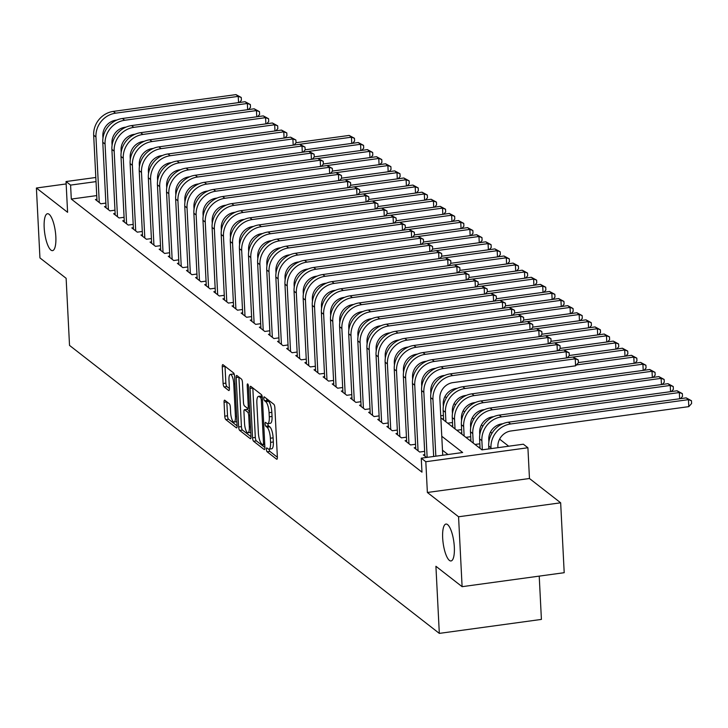 <?xml version="1.0" encoding="UTF-8"?>
<svg xmlns="http://www.w3.org/2000/svg" width="728" height="728" viewBox="0 0 728 728"><rect width="100%" height="100%" fill="white"/><g stroke="black" fill="none" stroke-linecap="round" stroke-linejoin="round"><path stroke-width="1.09" d="M266.393 449.376A2.002 0.573 -97.8 0 0 267.121 451.788L276.613 459.186A2.857 0.828 -97.8 0 0 276.868 459.268A2.857 0.828 -97.8 0 0 277.368 457.139L274.865 407.735A2.857 0.828 -97.8 0 0 273.837 404.295L264.337 396.897A2.002 0.573 -97.8 0 0 264.164 396.842A2.002 0.573 -97.8 0 0 263.809 398.334A2.002 0.573 -97.8 0 0 264.528 400.737L265.756 401.701A9.136 2.639 -97.8 0 1 269.069 412.703L269.278 416.826A9.136 2.639 -97.8 0 1 267.649 423.651A9.136 2.639 -97.8 0 1 266.858 423.377L265.629 422.422A2.002 0.573 -97.8 0 0 265.456 422.358A2.002 0.573 -97.8 0 0 265.101 423.86A2.002 0.573 -97.8 0 0 265.82 426.262L267.058 427.218A9.136 2.639 -97.8 0 1 270.361 438.229L270.57 442.351A9.136 2.639 -97.8 0 1 268.951 449.176A9.136 2.639 -97.8 0 1 268.15 448.903L266.921 447.947A2.002 0.573 -97.8 0 0 266.748 447.884A2.002 0.573 -97.8 0 0 266.393 449.376M269.16 449.14A2.002 0.573 -97.8 0 0 269.879 451.406L277.377 457.248M266.648 398.698A2.002 0.573 -97.8 0 0 267.294 400.364L268.523 401.319L265.756 401.701M267.868 423.623A2.002 0.573 -97.8 0 0 268.587 425.889L269.815 426.845L267.058 427.218M55.838 236.718A18.619 5.378 -97.8 0 0 47.484 213.732A18.619 5.378 -97.8 0 0 44.181 227.646A18.619 5.378 -97.8 0 0 52.534 250.632A18.619 5.378 -97.8 0 0 55.838 236.718M454.327 547.047A18.619 5.378 -97.8 0 0 445.973 524.06A18.619 5.378 -97.8 0 0 442.67 537.965A18.619 5.378 -97.8 0 0 451.023 560.951A18.619 5.378 -97.8 0 0 454.327 547.047M224.806 400.254A2.857 0.828 -97.8 0 0 224.561 400.173A2.857 0.828 -97.8 0 0 224.06 402.302L224.761 416.161A2.857 0.828 -97.8 0 0 225.789 419.601L236.336 427.818A2.857 0.828 -97.8 0 0 236.591 427.9A2.857 0.828 -97.8 0 0 237.091 425.771L234.589 376.367A2.857 0.828 -97.8 0 0 233.561 372.927L223.014 364.719A2.857 0.828 -97.8 0 0 222.759 364.628A2.857 0.828 -97.8 0 0 222.258 366.766L223.105 383.501A2.857 0.828 -97.8 0 0 224.133 386.941L228.656 390.463A2.857 0.828 -97.8 0 0 228.901 390.545A2.857 0.828 -97.8 0 0 229.402 388.415L228.983 380.107A7.635 2.211 -97.8 0 1 230.339 374.401A7.635 2.211 -97.8 0 1 233.77 383.838L235.417 416.361A7.635 2.211 -97.8 0 1 234.061 422.067A7.635 2.211 -97.8 0 1 230.63 412.63L230.357 407.216A2.857 0.828 -97.8 0 0 229.329 403.776L224.806 400.254M96.733 195.595L71.299 199.072L70.589 185.094L66.039 181.545L95.814 177.477M462.107 586.677L458.567 516.771L560.66 502.802L564.2 572.699L462.107 586.677L435.917 566.284L439.321 633.387L69.524 345.409L66.13 278.305L39.94 257.912L36.4 188.015L67.595 212.303L66.039 181.545M560.66 502.802L529.465 478.505L427.372 492.483L458.567 516.771M427.372 492.483L425.816 461.725L421.257 458.176L462.653 452.516L441.769 436.254M71.299 199.072L421.967 472.154L421.257 458.176M252.561 437.819A2.857 0.828 -97.8 0 0 253.599 441.259L264.146 449.476A2.857 0.828 -97.8 0 0 264.391 449.558A2.857 0.828 -97.8 0 0 264.901 447.429L262.399 398.025A2.857 0.828 -97.8 0 0 261.361 394.585L250.814 386.368A2.857 0.828 -97.8 0 0 250.569 386.286A2.857 0.828 -97.8 0 0 250.059 388.415L252.561 437.819L255.319 437.437A2.857 0.828 -97.8 0 0 256.356 440.877L264.901 447.538M250.241 438.647L239.694 430.43A2.857 0.828 -97.8 0 1 238.657 426.99L236.154 377.586A2.857 0.828 -97.8 0 1 236.664 375.457A2.857 0.828 -97.8 0 1 236.909 375.539L241.423 379.061A2.857 0.828 -97.8 0 1 242.46 382.5L243.48 402.529A2.857 0.828 -97.8 0 0 244.508 405.969L247.502 408.308A2.857 0.828 -97.8 0 0 247.748 408.39A2.857 0.828 -97.8 0 0 248.257 406.26L247.201 385.403A2.002 0.573 -97.8 0 1 247.556 383.902A2.002 0.573 -97.8 0 1 248.457 386.377L250.996 436.6A2.857 0.828 -97.8 0 1 250.487 438.729A2.857 0.828 -97.8 0 1 250.241 438.647L250.705 438.584M66.157 183.938L36.4 188.015M424.824 454.672L423.305 454.882L426.599 457.448M415.715 447.574L414.196 447.784L419.656 452.043L424.651 451.36M406.606 440.486L405.087 440.695L410.546 444.945L415.542 444.262M397.497 433.387L395.977 433.597L401.437 437.856L406.433 437.173M388.388 426.299L386.868 426.508L392.328 430.758L397.324 430.075M379.279 419.201L377.759 419.41L383.228 423.669L388.224 422.986M370.17 412.112L368.65 412.321L374.119 416.58L379.115 415.888M361.061 405.023L359.541 405.223L365.01 409.482L370.006 408.799M351.952 397.925L350.432 398.134L355.901 402.393L360.897 401.71M342.843 390.836L341.323 391.045L346.792 395.295L351.788 394.612M333.743 383.738L332.214 383.947L337.683 388.206L342.679 387.524M324.633 376.649L323.114 376.858L328.574 381.108L333.57 380.425M315.524 369.551L314.005 369.76L319.465 374.019L324.461 373.337M306.415 362.462L304.896 362.671L310.356 366.921L315.351 366.239M297.306 355.364L295.786 355.573L301.246 359.832L306.242 359.15M288.197 348.275L286.677 348.485L292.137 352.734L297.133 352.052M279.088 341.177L277.568 341.387L283.037 345.645L288.033 344.963M269.979 334.088L268.459 334.298L273.928 338.556L278.924 337.865M260.87 326.999L259.35 327.2L264.819 331.458L269.815 330.776M251.761 319.901L250.241 320.111L255.71 324.37L260.706 323.687M242.661 312.812L241.132 313.022L246.601 317.272L251.597 316.589M233.551 305.714L232.032 305.924L237.492 310.183L242.488 309.5M224.442 298.626L222.923 298.835L228.383 303.085L233.379 302.402M215.333 291.528L213.814 291.737L219.274 295.996L224.269 295.313M206.224 284.439L204.704 284.648L210.165 288.898L215.16 288.215M197.115 277.341L195.595 277.55L201.055 281.809L206.051 281.126M188.006 270.252L186.486 270.461L191.955 274.711L196.951 274.028M178.897 263.154L177.377 263.363L182.846 267.622L187.842 266.939M169.788 256.065L168.268 256.274L173.737 260.533L178.733 259.841M160.679 248.976L159.159 249.176L164.628 253.435L169.624 252.752M151.57 241.878L150.05 242.087L155.519 246.346L160.515 245.664M142.47 234.789L140.941 234.998L146.41 239.248L151.406 238.566M133.361 227.691L131.841 227.9L137.301 232.159L142.297 231.477M124.251 220.602L122.732 220.812L128.192 225.061L133.188 224.379M115.142 213.504L113.623 213.714L119.083 217.972L124.079 217.29M106.033 206.415L104.513 206.625L109.974 210.874L114.969 210.192M447.984 454.518L442.478 450.232M105.86 203.103L100.864 203.785L95.404 199.527L96.924 199.317M508.69 446.209L499.599 439.139M491.991 433.206L490.49 432.041M482.882 426.117L481.39 424.952M473.773 419.019L472.281 417.854M464.664 411.93L463.172 410.765M455.555 404.832L454.063 403.667M446.446 397.743L444.954 396.578M480.007 447.119L478.669 447.301M479.843 443.807L475.02 444.462M470.898 440.021L469.56 440.203M470.734 436.709L465.911 437.373M461.789 432.933L460.451 433.115M461.625 429.62L456.811 430.275M452.68 425.834L451.342 426.026M452.516 422.522L447.702 423.186M443.57 418.746L442.233 418.928M443.407 415.433L440.731 415.797M439.321 633.387L541.414 619.41L539.221 576.121M440.84 417.845L481.963 449.868L523.35 444.207L527.909 447.747L425.816 461.725M529.465 478.505L527.909 447.747M148.385 170.279L149.286 170.152M96.023 181.618L70.589 185.094M268.951 449.176L271.708 448.794A9.136 2.639 -97.8 0 0 273.328 441.969L270.57 442.351M269.815 426.845A9.136 2.639 -97.8 0 1 273.118 437.856L273.328 441.969M267.649 423.651L270.416 423.268A9.136 2.639 -97.8 0 0 272.035 416.443L269.278 416.826M268.523 401.319A9.136 2.639 -97.8 0 1 271.826 412.33L272.035 416.443M252.816 387.924A2.857 0.828 -97.8 0 0 252.816 388.042L255.319 437.437M262.963 444.863A2.002 0.573 -97.8 0 0 263.145 444.926A2.002 0.573 -97.8 0 0 263.5 443.434L261.297 400.063A2.002 0.573 -97.8 0 0 260.579 397.661L259.277 396.651A9.136 2.639 -97.8 0 0 258.486 396.378A9.136 2.639 -97.8 0 0 256.866 403.203L258.367 432.841A9.136 2.639 -97.8 0 0 261.671 443.853L262.963 444.863M258.486 396.378L261.243 396.005A9.136 2.639 -97.8 0 1 262.034 396.269L262.171 396.369M251.005 436.709L242.451 430.057L239.694 430.43M238.911 377.095A2.857 0.828 -97.8 0 0 238.921 377.213L241.423 426.608A2.857 0.828 -97.8 0 0 242.451 430.057M244.526 423.323A7.635 2.211 -97.8 0 0 247.957 432.751A7.635 2.211 -97.8 0 0 249.313 427.045L248.73 415.588A2.857 0.828 -97.8 0 0 247.702 412.148L244.699 409.819A2.857 0.828 -97.8 0 0 244.453 409.728A2.857 0.828 -97.8 0 0 243.944 411.866L244.526 423.323M247.957 432.751L250.714 432.377A7.635 2.211 -97.8 0 0 250.787 432.359M247.001 409.5A2.857 0.828 -97.8 0 1 247.211 409.354A2.857 0.828 -97.8 0 1 247.465 409.436L249.713 411.193M234.061 422.067L236.818 421.685A7.635 2.211 -97.8 0 0 236.891 421.676M234.434 375.038A7.635 2.211 -97.8 0 0 233.096 374.028L230.339 374.401M225.007 366.275A2.857 0.828 -97.8 0 0 225.016 366.384L225.862 383.128A2.857 0.828 -97.8 0 0 226.899 386.568L229.411 388.524M226.808 401.811A2.857 0.828 -97.8 0 0 226.817 401.929L227.518 415.788A2.857 0.828 -97.8 0 0 228.547 419.228L237.101 425.889M497.916 447.684L497.879 446.846A14.542 13.35 -52.1 0 1 510.965 430.976L688.806 406.634L688.451 399.645L510.61 423.987A21.822 20.029 127.9 0 0 490.981 447.784L491.018 448.63M686.167 397.87L691.454 400.719L688.451 399.645L686.167 397.87L508.335 422.213A21.822 20.029 127.9 0 0 488.697 446.009L488.852 448.93M691.454 400.719L691.6 403.512L688.806 406.634M442.733 455.237L439.858 398.471A14.542 13.35 -52.1 0 1 452.943 382.61L575.593 365.82L575.238 358.831L452.589 375.612A21.822 20.029 127.9 0 0 432.96 399.417L435.835 456.183M572.963 357.057L578.25 359.905L575.238 358.831L572.963 357.057L450.314 373.846A21.822 20.029 127.9 0 0 430.685 397.643L433.661 456.483M578.25 359.905L578.396 362.699L575.593 365.82M488.879 441.951L488.77 439.748A14.542 13.35 -52.1 0 1 501.856 423.878L502.784 423.751M679.652 398.762L679.342 392.547L677.067 390.781L499.226 415.115A21.822 20.029 127.9 0 0 479.588 438.92L480.07 448.393M677.067 390.781L682.354 393.621L679.342 392.547L501.501 416.889A21.822 20.029 127.9 0 0 481.872 440.695L482.327 449.822M682.354 393.621L682.491 396.423L680.498 398.644M479.77 434.862L479.661 432.659A14.542 13.35 -52.1 0 1 492.747 416.789L493.675 416.662M670.543 391.673L670.233 385.458L667.958 383.683L490.117 408.026A21.822 20.029 127.9 0 0 470.488 431.822L470.961 441.305M667.958 383.683L673.245 386.532L670.233 385.458L492.392 409.8A21.822 20.029 127.9 0 0 472.763 433.597L473.236 443.079M673.245 386.532L673.382 389.325L671.389 391.555M470.661 427.764L470.552 425.561A14.542 13.35 -52.1 0 1 483.638 409.691L484.566 409.564M661.443 384.575L661.124 378.36L658.849 376.594L481.008 400.928A21.822 20.029 127.9 0 0 461.379 424.733L461.852 434.207M658.849 376.594L664.136 379.443L661.124 378.36L483.283 402.702A21.822 20.029 127.9 0 0 463.654 426.508L464.136 435.981M664.136 379.443L664.273 382.236L662.28 384.457M461.552 420.675L461.443 418.473A14.542 13.35 -52.1 0 1 474.529 402.602L475.466 402.475M652.334 377.486L652.015 371.271L649.74 369.496L471.899 393.839A21.822 20.029 127.9 0 0 452.27 417.644L452.743 427.118M649.74 369.496L655.027 372.345L652.015 371.271L474.174 395.613A21.822 20.029 127.9 0 0 454.545 419.41L455.027 428.892M655.027 372.345L655.164 375.138L653.171 377.368M566.448 357.949L566.138 351.733L443.479 368.523A21.822 20.029 127.9 0 0 423.851 392.328L427.145 457.375M563.854 349.959L569.141 352.807L566.138 351.733L563.854 349.959L441.204 366.748A21.822 20.029 127.9 0 0 421.576 390.554L424.897 456.119M430.858 393.584L430.749 391.382A14.542 13.35 -52.1 0 1 443.834 375.512L444.762 375.384M569.141 352.807L569.287 355.61L567.294 357.83M557.339 350.851L557.029 344.644L434.37 361.434A21.822 20.029 127.9 0 0 414.742 385.23L418.063 450.796M554.745 342.87L560.032 345.718L557.029 344.644L554.745 342.87L432.095 359.659A21.822 20.029 127.9 0 0 412.467 383.456L415.788 449.03M421.749 386.495L421.639 384.293A14.542 13.35 -52.1 0 1 434.725 368.423L435.663 368.295M560.032 345.718L560.178 348.512L558.185 350.741M548.23 343.762L547.92 337.546L425.27 354.336A21.822 20.029 127.9 0 0 405.632 378.141L408.954 443.707M545.645 335.781L550.932 338.62L547.92 337.546L545.645 335.781L422.986 352.561A21.822 20.029 127.9 0 0 403.358 376.367L406.679 441.932M412.639 379.397L412.53 377.195A14.542 13.35 -52.1 0 1 425.616 361.325L426.553 361.197M550.932 338.62L551.069 341.423L549.076 343.643M539.12 336.673L538.811 330.457L416.161 347.247A21.822 20.029 127.9 0 0 396.523 371.043L399.845 436.618M588.57 327.827L588.26 321.621L536.554 328.692L541.823 331.531L538.811 330.457L536.536 328.683L413.877 345.472A21.822 20.029 127.9 0 0 394.248 369.269L397.57 434.844M403.539 372.308L403.421 370.106A14.542 13.35 -52.1 0 1 416.516 354.236L417.444 354.108M541.823 331.531L541.96 334.325L539.967 336.554M452.443 413.577L452.334 411.375A14.542 13.35 -52.1 0 1 465.42 395.504L466.357 395.377M643.224 370.388L642.906 364.182L640.631 362.408L462.79 386.741A21.822 20.029 127.9 0 0 443.161 410.546L443.643 420.02M640.631 362.408L645.918 365.256L642.906 364.182L465.065 388.515A21.822 20.029 127.9 0 0 445.436 412.321L445.918 421.794M645.918 365.256L646.055 368.05L644.062 370.279M530.02 329.575L529.702 323.369L407.052 340.149A21.822 20.029 127.9 0 0 387.414 363.954L390.736 429.52M579.461 320.739L579.151 314.523L527.445 321.603L532.714 324.442L529.702 323.369L527.427 321.594L404.768 338.374A21.822 20.029 127.9 0 0 385.139 362.18L388.461 427.746M394.43 365.21L394.312 363.008A14.542 13.35 -52.1 0 1 407.407 347.138L408.335 347.01M532.714 324.442L532.851 327.236L530.858 329.456M443.334 406.488L443.225 404.286A14.542 13.35 -52.1 0 1 456.31 388.415L457.248 388.288M634.115 363.299L633.797 357.084L631.522 355.31L636.809 358.158L636.955 360.952L634.952 363.181M636.809 358.158L633.797 357.084L576.385 364.946M631.522 355.31L578.387 362.58M520.911 322.486L520.593 316.271L397.943 333.06A21.822 20.029 127.9 0 0 378.305 356.856L381.627 422.431M570.352 313.65L570.042 307.434L518.345 314.514L523.605 317.344L520.593 316.271L518.318 314.496L395.668 331.286A21.822 20.029 127.9 0 0 376.03 355.091L379.352 420.657M385.321 358.121L385.203 355.919A14.542 13.35 -52.1 0 1 398.298 340.049L399.226 339.921M523.605 317.344L523.741 320.138L521.749 322.368M625.006 356.201L624.688 349.995L622.413 348.221L627.7 351.069L627.845 353.863L625.843 356.092M627.7 351.069L624.688 349.995L572.991 357.066M622.413 348.221L569.278 355.491M511.802 315.388L511.484 309.182L388.834 325.962A21.822 20.029 127.9 0 0 369.196 349.768L372.518 415.333M509.209 307.407L514.496 310.255L511.484 309.182L509.209 307.407L386.559 324.188A21.822 20.029 127.9 0 0 366.921 347.993L370.243 413.559M376.212 351.023L376.103 348.821A14.542 13.35 -52.1 0 1 389.189 332.951L390.117 332.823M514.496 310.255L514.632 313.049L512.639 315.279M615.897 349.112L615.579 342.897L613.304 341.123L618.591 343.971L618.736 346.774L616.734 348.994M618.591 343.971L615.579 342.897L563.881 349.977M613.304 341.123L560.169 348.403M502.693 308.299L502.375 302.084L379.725 318.873A21.822 20.029 127.9 0 0 360.096 342.679L363.418 408.244M500.1 300.309L505.387 303.157L502.375 302.084L500.1 300.309L377.45 317.099A21.822 20.029 127.9 0 0 357.812 340.904L361.134 406.47M367.103 343.935L366.994 341.732A14.542 13.35 -52.1 0 1 380.08 325.862L381.008 325.735M505.387 303.157L505.532 305.951L503.53 308.181M606.788 342.014L606.47 335.808L604.195 334.034L609.482 336.882L609.627 339.676L607.625 341.905M609.482 336.882L606.47 335.808L554.772 342.879M604.195 334.034L551.06 341.305M597.679 334.925L597.37 328.71L595.085 326.936L600.373 329.784L600.518 332.587L598.525 334.807M600.373 329.784L597.37 328.71L545.663 335.79M595.085 326.936L541.96 334.216M591.263 322.695L588.26 321.621L585.976 319.847L591.263 322.695L591.409 325.489L589.416 327.718M585.976 319.847L532.851 327.118M582.163 315.597L579.151 314.523L576.876 312.758L582.163 315.597L582.3 318.4L580.307 320.62M576.876 312.758L523.741 320.029M573.054 308.508L570.042 307.434L567.767 305.66L573.054 308.508L573.191 311.302L571.198 313.531M567.767 305.66L514.632 312.931M561.252 306.552L560.933 300.346L558.658 298.571L563.945 301.419L564.082 304.213L562.089 306.433M563.945 301.419L560.933 300.346L509.236 307.416M558.658 298.571L505.523 305.842M552.143 299.463L551.824 293.248L549.549 291.473L554.836 294.321L554.973 297.115L552.98 299.344M554.836 294.321L551.824 293.248L500.127 300.327M549.549 291.473L496.414 298.744M543.033 292.365L542.715 286.159L540.44 284.384L545.727 287.232L545.873 290.026L543.871 292.256M545.727 287.232L542.715 286.159L491.018 293.229M540.44 284.384L487.305 291.655M533.924 285.276L533.606 279.061L531.331 277.286L536.618 280.134L536.764 282.928L534.761 285.158M536.618 280.134L533.606 279.061L481.909 286.14M531.331 277.286L478.196 284.557M524.815 278.178L524.497 271.972L522.222 270.197L527.509 273.046L527.654 275.839L525.652 278.069M527.509 273.046L524.497 271.972L350.123 295.823A21.822 20.029 127.9 0 0 330.494 319.619L333.815 385.185M522.222 270.197L469.087 277.468M515.706 271.089L515.388 264.874L513.113 263.099L518.4 265.947L518.545 268.75L516.543 270.971M518.4 265.947L515.388 264.874L463.691 271.954M513.113 263.099L459.978 270.379M506.597 263.991L506.288 257.785L504.004 256.01L509.291 258.859L509.436 261.652L507.434 263.882M509.291 258.859L506.288 257.785L454.581 264.856M504.004 256.01L450.878 263.281M493.584 301.201L493.265 294.995L370.616 311.775A21.822 20.029 127.9 0 0 350.987 335.581L354.309 401.146M490.99 293.22L496.278 296.069L493.265 294.995L490.99 293.22L368.341 310.01A21.822 20.029 127.9 0 0 348.703 333.806L352.024 399.372M357.994 336.837L357.885 334.634A14.542 13.35 -52.1 0 1 370.971 318.773L371.899 318.646M496.278 296.069L496.423 298.862L494.421 301.092M484.475 294.112L484.156 287.897L361.507 304.686A21.822 20.029 127.9 0 0 341.878 328.492L345.199 394.057M481.881 286.122L487.169 288.971L484.156 287.897L481.881 286.122L359.232 302.912A21.822 20.029 127.9 0 0 339.603 326.717L342.924 392.283M348.885 329.748L348.776 327.545A14.542 13.35 -52.1 0 1 361.861 311.675L362.79 311.548M487.169 288.971L487.314 291.773L485.312 293.994M475.366 287.014L475.056 280.808L352.398 297.597A21.822 20.029 127.9 0 0 332.769 321.394L336.09 386.959M339.776 322.65L339.667 320.447A14.542 13.35 -52.1 0 1 352.752 304.586L353.681 304.459M478.059 281.882L475.056 280.808L472.772 279.033L478.059 281.882L478.205 284.675L476.203 286.905M466.257 279.925L465.947 273.71L343.288 290.499A21.822 20.029 127.9 0 0 323.66 314.305L326.981 379.87M463.663 271.935L468.95 274.784L465.947 273.71L463.663 271.935L341.013 288.725A21.822 20.029 127.9 0 0 321.385 312.53L324.706 378.096M330.667 315.561L330.558 313.359A14.542 13.35 -52.1 0 1 343.643 297.488L344.581 297.361M468.95 274.784L469.096 277.586L467.103 279.807M457.148 272.827L456.838 266.621L334.179 283.41A21.822 20.029 127.9 0 0 314.551 307.207L317.872 372.772M454.554 264.846L459.841 267.695L456.838 266.621L454.554 264.846L331.904 281.636A21.822 20.029 127.9 0 0 312.276 305.432L315.597 371.007M321.558 308.472L321.448 306.27A14.542 13.35 -52.1 0 1 334.534 290.399L335.471 290.272M459.841 267.695L459.987 270.488L457.994 272.718M448.039 265.738L447.729 259.523L325.079 276.312A21.822 20.029 127.9 0 0 305.441 300.118L308.763 365.684M445.454 257.757L450.741 260.597L447.729 259.523L445.454 257.757L322.795 274.538A21.822 20.029 127.9 0 0 303.166 298.344L306.488 363.909M312.449 301.374L312.339 299.172A14.542 13.35 -52.1 0 1 325.425 283.301L326.362 283.174M450.741 260.597L450.878 263.399L448.885 265.62M438.929 258.649L438.62 252.434L315.97 269.224A21.822 20.029 127.9 0 0 296.332 293.02L299.654 358.595M488.379 249.804L488.069 243.598L436.363 250.669L441.632 253.508L438.62 252.434L436.345 250.66L313.686 267.449A21.822 20.029 127.9 0 0 294.057 291.255L297.379 356.82M303.349 294.285L303.23 292.083A14.542 13.35 -52.1 0 1 316.325 276.212L317.253 276.085M441.632 253.508L441.769 256.301L439.776 258.531M429.829 251.551L429.511 245.345L306.861 262.126A21.822 20.029 127.9 0 0 287.223 285.931L290.545 351.497M479.27 242.715L478.96 236.5L427.263 243.58L432.523 246.419L429.511 245.345L427.236 243.571L304.586 260.351A21.822 20.029 127.9 0 0 284.948 284.157L288.27 349.722M294.239 287.187L294.121 284.985A14.542 13.35 -52.1 0 1 307.216 269.114L308.144 268.987M432.523 246.419L432.659 249.213L430.667 251.433M420.72 244.462L420.402 238.247L297.752 255.037A21.822 20.029 127.9 0 0 278.114 278.833L281.436 344.408M418.127 236.473L423.414 239.321L420.402 238.247L418.127 236.473L295.477 253.262A21.822 20.029 127.9 0 0 275.839 277.068L279.161 342.633M285.13 280.098L285.012 277.896A14.542 13.35 -52.1 0 1 298.107 262.025L299.035 261.898M423.414 239.321L423.55 242.115L421.558 244.344M411.611 237.364L411.293 231.158L288.643 247.939A21.822 20.029 127.9 0 0 269.014 271.744L272.336 337.31M409.018 229.384L414.305 232.232L411.293 231.158L409.018 229.384L286.368 246.164A21.822 20.029 127.9 0 0 266.73 269.97L270.052 335.535M276.021 273L275.912 270.798A14.542 13.35 -52.1 0 1 288.998 254.927L289.926 254.8M414.305 232.232L414.45 235.026L412.448 237.255M402.502 230.276L402.184 224.06L279.534 240.85A21.822 20.029 127.9 0 0 259.905 264.655L263.227 330.221M399.909 222.286L405.196 225.134L402.184 224.06L399.909 222.286L277.259 239.075A21.822 20.029 127.9 0 0 257.621 262.881L260.942 328.446M266.912 265.911L266.803 263.709A14.542 13.35 -52.1 0 1 279.889 247.839L280.817 247.711M405.196 225.134L405.341 227.928L403.339 230.157M393.393 223.178L393.075 216.971L270.425 233.752A21.822 20.029 127.9 0 0 250.796 257.557L254.118 323.123M390.8 215.197L396.087 218.045L393.075 216.971L390.8 215.197L268.15 231.986A21.822 20.029 127.9 0 0 248.512 255.783L251.833 321.348M257.803 258.813L257.694 256.611A14.542 13.35 -52.1 0 1 270.78 240.75L271.708 240.622M396.087 218.045L396.232 220.839L394.23 223.068M497.488 256.902L497.179 250.687L494.894 248.912L500.181 251.761L500.327 254.563L498.334 256.784M500.181 251.761L497.179 250.687L445.472 257.767M494.894 248.912L441.769 256.192M491.082 244.672L488.069 243.598L485.785 241.823L491.082 244.672L491.218 247.465L489.225 249.695M485.785 241.823L432.659 249.094M481.972 237.574L478.96 236.5L476.685 234.734L481.972 237.574L482.109 240.376L480.116 242.597M476.685 234.734L423.55 242.005M470.161 235.626L469.851 229.411L467.576 227.637L472.863 230.485L473 233.279L471.007 235.508M472.863 230.485L469.851 229.411L418.154 236.491M467.576 227.637L414.441 234.907M384.284 216.089L383.965 209.873L261.316 226.663A21.822 20.029 127.9 0 0 241.687 250.468L245.008 316.034M433.733 207.252L433.415 201.037L381.718 208.117L386.978 210.947L383.965 209.873L381.69 208.099L259.041 224.888A21.822 20.029 127.9 0 0 239.412 248.694L242.733 314.259M248.694 251.724L248.585 249.522A14.542 13.35 -52.1 0 1 261.671 233.652L262.599 233.524M386.978 210.947L387.123 213.75L385.121 215.97M375.175 208.991L374.865 202.784L252.206 219.574A21.822 20.029 127.9 0 0 232.578 243.37L235.899 308.936M424.624 200.154L424.306 193.948L372.609 201.019L377.868 203.858L374.865 202.784L372.581 201.01L249.931 217.799A21.822 20.029 127.9 0 0 230.303 241.596L233.624 307.161M239.585 244.626L239.476 242.424A14.542 13.35 -52.1 0 1 252.561 226.563L253.49 226.435M377.868 203.858L378.014 206.652L376.021 208.881M366.066 201.902L365.756 195.686L243.097 212.476A21.822 20.029 127.9 0 0 223.469 236.281L226.79 301.847M363.472 193.912L368.759 196.76L365.756 195.686L363.472 193.912L240.822 210.701A21.822 20.029 127.9 0 0 221.194 234.507L224.515 300.072M230.476 237.537L230.367 235.335A14.542 13.35 -52.1 0 1 243.452 219.465L244.39 219.337M368.759 196.76L368.905 199.563L366.912 201.783M356.957 194.813L356.647 188.597L233.997 205.387A21.822 20.029 127.9 0 0 214.36 229.184L217.681 294.749M354.372 186.823L359.659 189.671L356.647 188.597L354.372 186.823L231.713 203.613A21.822 20.029 127.9 0 0 212.085 227.409L215.406 292.984M221.367 230.448L221.257 228.246A14.542 13.35 -52.1 0 1 234.343 212.376L235.281 212.248M359.659 189.671L359.796 192.465L357.803 194.695M461.061 228.528L460.742 222.322L458.467 220.548L463.754 223.396L463.891 226.19L461.898 228.41M463.754 223.396L460.742 222.322L409.045 229.393M458.467 220.548L405.332 227.819M347.848 187.715L347.538 181.499L224.888 198.289A21.822 20.029 127.9 0 0 205.251 222.095L208.572 287.66M345.263 179.734L350.55 182.573L347.538 181.499L345.263 179.734L222.604 196.514A21.822 20.029 127.9 0 0 202.976 220.32L206.297 285.886M212.257 223.35L212.148 221.148A14.542 13.35 -52.1 0 1 225.243 205.278L226.171 205.15M350.55 182.573L350.687 185.376L348.694 187.597M451.952 221.439L451.633 215.224L449.358 213.45L454.645 216.298L454.782 219.092L452.789 221.321M454.645 216.298L451.633 215.224L399.936 222.304M449.358 213.45L396.223 220.721M338.748 180.626L338.429 174.411L215.779 191.2A21.822 20.029 127.9 0 0 196.141 214.997L199.463 280.571M388.188 171.79L387.878 165.575L336.172 172.645L341.441 175.484L338.429 174.411L336.154 172.636L213.495 189.426A21.822 20.029 127.9 0 0 193.866 213.231L197.188 278.797M203.157 216.262L203.039 214.059A14.542 13.35 -52.1 0 1 216.134 198.189L217.062 198.062M341.441 175.484L341.578 178.278L339.585 180.508M442.842 214.341L442.524 208.135L440.249 206.361L445.536 209.209L445.682 212.003L443.68 214.232M445.536 209.209L442.524 208.135L390.827 215.206M440.249 206.361L387.114 213.632M329.638 173.528L329.32 167.322L206.67 184.102A21.822 20.029 127.9 0 0 187.032 207.908L190.354 273.473M327.045 165.547L332.332 168.396L329.32 167.322L327.045 165.547L204.395 182.328A21.822 20.029 127.9 0 0 184.757 206.133L188.079 271.699M194.048 209.163L193.93 206.961A14.542 13.35 -52.1 0 1 207.025 191.091L207.953 190.964M332.332 168.396L332.469 171.189L330.476 173.41M436.427 202.111L433.415 201.037L431.14 199.263L436.427 202.111L436.572 204.905L434.571 207.134M431.14 199.263L378.005 206.534M320.529 166.439L320.211 160.224L197.561 177.013A21.822 20.029 127.9 0 0 177.923 200.81L181.245 266.384M317.936 158.449L323.223 161.298L320.211 160.224L317.936 158.449L195.286 175.239A21.822 20.029 127.9 0 0 175.648 199.044L178.97 264.61M184.939 202.075L184.83 199.872A14.542 13.35 -52.1 0 1 197.916 184.002L198.844 183.875M323.223 161.298L323.359 164.091L321.366 166.321M427.318 195.022L424.306 193.948L422.031 192.174L427.318 195.022L427.463 197.816L425.461 200.045M422.031 192.174L368.896 199.445M311.42 159.341L311.102 153.135L188.452 169.915A21.822 20.029 127.9 0 0 168.823 193.721L172.145 259.286M308.827 151.36L314.114 154.209L311.102 153.135L308.827 151.36L186.177 168.141A21.822 20.029 127.9 0 0 166.539 191.946L169.861 257.512M175.83 194.977L175.721 192.774A14.542 13.35 -52.1 0 1 188.807 176.904L189.735 176.777M314.114 154.209L314.259 157.002L312.257 159.232M415.515 193.066L415.197 186.85L412.922 185.076L418.209 187.924L418.354 190.727L416.352 192.947M418.209 187.924L415.197 186.85L363.5 193.93M412.922 185.076L359.787 192.356M302.311 152.252L301.993 146.037L179.343 162.826A21.822 20.029 127.9 0 0 159.714 186.632L163.036 252.197M299.718 144.262L305.005 147.111L301.993 146.037L299.718 144.262L177.068 161.052A21.822 20.029 127.9 0 0 157.43 184.857L160.752 250.423M166.721 187.888L166.612 185.686A14.542 13.35 -52.1 0 1 179.698 169.815L180.626 169.688M305.005 147.111L305.15 149.904L303.148 152.134M406.406 185.968L406.097 179.761L403.812 177.987L409.1 180.835L409.245 183.629L407.252 185.858M409.1 180.835L406.097 179.761L354.39 186.832M403.812 177.987L350.687 185.258M293.202 145.154L292.884 138.948L170.234 155.728A21.822 20.029 127.9 0 0 150.605 179.534L153.927 245.099M290.609 137.173L295.896 140.022L292.884 138.948L290.609 137.173L167.959 153.963A21.822 20.029 127.9 0 0 148.33 177.759L151.651 243.325M157.612 180.79L157.503 178.588A14.542 13.35 -52.1 0 1 170.589 162.726L171.517 162.599M295.896 140.022L296.041 142.815L294.039 145.045M397.297 178.879L396.988 172.663L394.703 170.889L399.99 173.737L400.136 176.54L398.143 178.76M399.99 173.737L396.988 172.663L345.281 179.743M394.703 170.889L341.578 178.169M284.093 138.065L283.774 131.85L161.125 148.639A21.822 20.029 127.9 0 0 141.496 172.445L144.817 238.011M281.499 130.075L286.786 132.924L283.774 131.85L281.499 130.075L158.85 146.865A21.822 20.029 127.9 0 0 139.221 170.671L142.542 236.236M148.503 173.701L148.394 171.499A14.542 13.35 -52.1 0 1 161.48 155.628L162.408 155.501M286.786 132.924L286.932 135.727L284.93 137.947M390.891 166.648L387.878 165.575L385.603 163.8L390.891 166.648L391.027 169.442L389.034 171.672M385.603 163.8L332.469 171.071M274.984 130.967L274.674 124.761L152.016 141.551A21.822 20.029 127.9 0 0 132.387 165.347L135.708 230.912M272.39 122.987L277.677 125.835L274.674 124.761L272.39 122.987L149.741 139.776A21.822 20.029 127.9 0 0 130.112 163.573L133.433 229.147M139.394 166.603L139.285 164.401A14.542 13.35 -52.1 0 1 152.37 148.539L153.308 148.412M277.677 125.835L277.823 128.629L275.83 130.858M379.079 164.692L378.769 158.477L376.494 156.711L381.781 159.55L381.918 162.353L379.925 164.573M381.781 159.55L378.769 158.477L327.072 165.556M376.494 156.711L323.359 163.982M265.875 123.878L265.565 117.663L142.906 134.453A21.822 20.029 127.9 0 0 123.278 158.258L126.599 223.824M263.281 115.898L268.568 118.737L265.565 117.663L263.281 115.898L140.631 132.678A21.822 20.029 127.9 0 0 121.003 156.484L124.324 222.049M130.285 159.514L130.176 157.312A14.542 13.35 -52.1 0 1 143.261 141.441L144.199 141.314M268.568 118.737L268.714 121.54L266.721 123.76M369.979 157.603L369.66 151.388L367.385 149.613L372.672 152.461L372.809 155.255L370.816 157.485M372.672 152.461L369.66 151.388L317.963 158.467M367.385 149.613L314.25 156.884M256.766 116.789L256.456 110.574L133.806 127.364A21.822 20.029 127.9 0 0 114.169 151.16L117.49 216.726M254.181 108.8L259.468 111.648L256.456 110.574L254.181 108.8L131.522 125.589A21.822 20.029 127.9 0 0 111.894 149.386L115.215 214.96M121.176 152.425L121.066 150.223A14.542 13.35 -52.1 0 1 134.152 134.352L135.089 134.225M259.468 111.648L259.605 114.442L257.612 116.671M360.87 150.505L360.551 144.299L358.276 142.524L363.563 145.373L363.7 148.166L361.707 150.387M363.563 145.373L360.551 144.299L308.854 151.369M358.276 142.524L305.141 149.795M247.656 109.691L247.347 103.476L124.697 120.266A21.822 20.029 127.9 0 0 105.059 144.071L108.381 209.637M245.072 101.711L250.359 104.55L247.347 103.476L245.072 101.711L122.413 118.491A21.822 20.029 127.9 0 0 102.785 142.297L106.106 207.862M112.076 145.327L111.957 143.125A14.542 13.35 -52.1 0 1 125.052 127.254L125.98 127.127M250.359 104.55L250.496 107.353L248.503 109.573M351.761 143.416L351.442 137.201L349.167 135.426L354.454 138.274L354.6 141.068L352.598 143.298M354.454 138.274L351.442 137.201L299.745 144.281M349.167 135.426L296.032 142.697M238.556 102.603L238.238 96.387L115.588 113.177A21.822 20.029 127.9 0 0 95.95 136.973L99.272 202.548M235.963 94.613L241.25 97.461L238.238 96.387L235.963 94.613L113.313 111.402A21.822 20.029 127.9 0 0 93.675 135.208L96.997 200.773M102.967 138.238L102.848 136.036A14.542 13.35 -52.1 0 1 115.943 120.166L116.871 120.038M241.25 97.461L241.387 100.255L239.394 102.484M269.879 451.406L267.121 451.788M267.294 400.364L264.528 400.737M268.587 425.889L265.82 426.262M273.118 437.856L270.361 438.229M271.826 412.33L269.069 412.703M277.077 459.122L276.613 459.186M252.816 388.042L250.059 388.415M264.61 449.413L264.146 449.476M256.356 440.877L253.599 441.259M264.755 444.617L263.29 444.817M264.692 443.27L263.5 443.434M262.49 399.909L261.297 400.063M262.344 397.415L260.579 397.661M262.034 396.269L259.277 396.651M241.423 426.608L238.657 426.99M238.921 377.213L236.154 377.586M249.449 406.097L248.257 406.26M248.303 385.249L247.201 385.403M250.505 426.881L249.313 427.045M249.922 415.424L248.73 415.588M249.74 411.866L247.702 412.148M247.465 409.436L244.699 409.819M236.609 416.198L235.417 416.361M234.962 383.674L233.77 383.838M229.12 390.399L228.656 390.463M226.899 386.568L224.133 386.941M225.862 383.128L223.105 383.501M225.016 366.384L222.258 366.766M236.809 427.755L236.336 427.818M228.547 419.228L225.789 419.601M227.518 415.788L224.761 416.161M226.817 401.929L224.06 402.302M490.981 447.784L488.697 446.009M510.61 423.987L508.335 422.213M432.96 399.417L430.685 397.643M452.589 375.612L450.314 373.846M481.872 440.695L479.588 438.92M501.501 416.889L499.226 415.115M472.763 433.597L470.488 431.822M492.392 409.8L490.117 408.026M463.654 426.508L461.379 424.733M483.283 402.702L481.008 400.928M454.545 419.41L452.27 417.644M474.174 395.613L471.899 393.839M423.851 392.328L421.576 390.554M443.479 368.523L441.204 366.748M414.742 385.23L412.467 383.456M434.37 361.434L432.095 359.659M405.632 378.141L403.358 376.367M425.27 354.336L422.986 352.561M396.523 371.043L394.248 369.269M416.161 347.247L413.877 345.472M445.436 412.321L443.161 410.546M465.065 388.515L462.79 386.741M387.414 363.954L385.139 362.18M407.052 340.149L404.768 338.374M378.305 356.856L376.03 355.091M397.943 333.06L395.668 331.286M369.196 349.768L366.921 347.993M388.834 325.962L386.559 324.188M360.096 342.679L357.812 340.904M379.725 318.873L377.45 317.099M350.987 335.581L348.703 333.806M370.616 311.775L368.341 310.01M341.878 328.492L339.603 326.717M361.507 304.686L359.232 302.912M332.769 321.394L330.494 319.619M352.398 297.597L350.123 295.823M323.66 314.305L321.385 312.53M343.288 290.499L341.013 288.725M314.551 307.207L312.276 305.432M334.179 283.41L331.904 281.636M305.441 300.118L303.166 298.344M325.079 276.312L322.795 274.538M296.332 293.02L294.057 291.255M315.97 269.224L313.686 267.449M287.223 285.931L284.948 284.157M306.861 262.126L304.586 260.351M278.114 278.833L275.839 277.068M297.752 255.037L295.477 253.262M269.014 271.744L266.73 269.97M288.643 247.939L286.368 246.164M259.905 264.655L257.621 262.881M279.534 240.85L277.259 239.075M250.796 257.557L248.512 255.783M270.425 233.752L268.15 231.986M241.687 250.468L239.412 248.694M261.316 226.663L259.041 224.888M232.578 243.37L230.303 241.596M252.206 219.574L249.931 217.799M223.469 236.281L221.194 234.507M243.097 212.476L240.822 210.701M214.36 229.184L212.085 227.409M233.997 205.387L231.713 203.613M205.251 222.095L202.976 220.32M224.888 198.289L222.604 196.514M196.141 214.997L193.866 213.231M215.779 191.2L213.495 189.426M187.032 207.908L184.757 206.133M206.67 184.102L204.395 182.328M177.923 200.81L175.648 199.044M197.561 177.013L195.286 175.239M168.823 193.721L166.539 191.946M188.452 169.915L186.177 168.141M159.714 186.632L157.43 184.857M179.343 162.826L177.068 161.052M150.605 179.534L148.33 177.759M170.234 155.728L167.959 153.963M141.496 172.445L139.221 170.671M161.125 148.639L158.85 146.865M132.387 165.347L130.112 163.573M152.016 141.551L149.741 139.776M123.278 158.258L121.003 156.484M142.906 134.453L140.631 132.678M114.169 151.16L111.894 149.386M133.806 127.364L131.522 125.589M105.059 144.071L102.785 142.297M124.697 120.266L122.413 118.491M95.95 136.973L93.675 135.208M115.588 113.177L113.313 111.402M264.764 444.699L263.145 444.926M249.558 408.144L247.748 408.39M247.211 409.354L244.453 409.728"/></g></svg>
